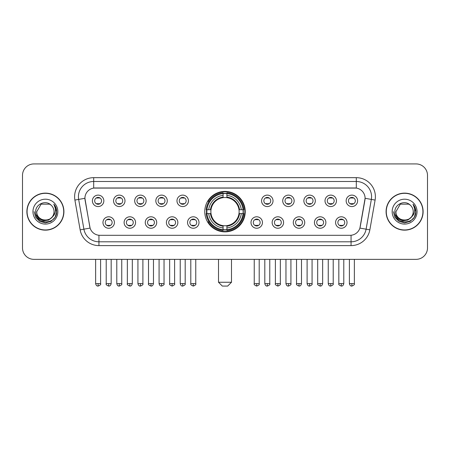 <?xml version="1.0" encoding="UTF-8"?>
<svg xmlns="http://www.w3.org/2000/svg" width="450" height="450" viewBox="0 0 450 450"><rect width="100%" height="100%" fill="white"/><g stroke="black" fill="none" stroke-linecap="round" stroke-linejoin="round"><path stroke-width="0.67" d="M204.767 211.641A20.233 20.233 0 0 0 225 231.868A20.233 20.233 0 0 0 245.233 211.641A20.233 20.233 0 0 0 225 191.407A20.233 20.233 0 0 0 204.767 211.641M135.562 222.519A5.726 5.726 0 0 1 129.836 228.246A5.726 5.726 0 0 1 124.11 222.519A5.726 5.726 0 0 1 129.836 216.793A5.726 5.726 0 0 1 135.562 222.519M126.405 222.519A3.437 3.437 0 0 0 129.836 225.956A3.437 3.437 0 0 0 133.273 222.519A3.437 3.437 0 0 0 129.836 219.083A3.437 3.437 0 0 0 126.405 222.519M156.713 222.519A5.726 5.726 0 0 1 150.986 228.246A5.726 5.726 0 0 1 145.26 222.519A5.726 5.726 0 0 1 150.986 216.793A5.726 5.726 0 0 1 156.713 222.519M147.549 222.519A3.437 3.437 0 0 0 150.986 225.956A3.437 3.437 0 0 0 154.423 222.519A3.437 3.437 0 0 0 150.986 219.083A3.437 3.437 0 0 0 147.549 222.519M177.857 222.519A5.726 5.726 0 0 1 172.131 228.246A5.726 5.726 0 0 1 166.404 222.519A5.726 5.726 0 0 1 172.131 216.793A5.726 5.726 0 0 1 177.857 222.519M168.699 222.519A3.437 3.437 0 0 0 172.131 225.956A3.437 3.437 0 0 0 175.567 222.519A3.437 3.437 0 0 0 172.131 219.083A3.437 3.437 0 0 0 168.699 222.519M199.007 222.519A5.726 5.726 0 0 1 193.281 228.246A5.726 5.726 0 0 1 187.554 222.519A5.726 5.726 0 0 1 193.281 216.793A5.726 5.726 0 0 1 199.007 222.519M189.844 222.519A3.437 3.437 0 0 0 193.281 225.956A3.437 3.437 0 0 0 196.718 222.519A3.437 3.437 0 0 0 193.281 219.083A3.437 3.437 0 0 0 189.844 222.519M262.446 222.519A5.726 5.726 0 0 1 256.719 228.246A5.726 5.726 0 0 1 250.993 222.519A5.726 5.726 0 0 1 256.719 216.793A5.726 5.726 0 0 1 262.446 222.519M253.282 222.519A3.437 3.437 0 0 0 256.719 225.956A3.437 3.437 0 0 0 260.156 222.519A3.437 3.437 0 0 0 256.719 219.083A3.437 3.437 0 0 0 253.282 222.519M283.596 222.519A5.726 5.726 0 0 1 277.869 228.246A5.726 5.726 0 0 1 272.143 222.519A5.726 5.726 0 0 1 277.869 216.793A5.726 5.726 0 0 1 283.596 222.519M274.433 222.519A3.437 3.437 0 0 0 277.869 225.956A3.437 3.437 0 0 0 281.301 222.519A3.437 3.437 0 0 0 277.869 219.083A3.437 3.437 0 0 0 274.433 222.519M304.74 222.519A5.726 5.726 0 0 1 299.014 228.246A5.726 5.726 0 0 1 293.287 222.519A5.726 5.726 0 0 1 299.014 216.793A5.726 5.726 0 0 1 304.74 222.519M295.577 222.519A3.437 3.437 0 0 0 299.014 225.956A3.437 3.437 0 0 0 302.451 222.519A3.437 3.437 0 0 0 299.014 219.083A3.437 3.437 0 0 0 295.577 222.519M325.89 222.519A5.726 5.726 0 0 1 320.164 228.246A5.726 5.726 0 0 1 314.438 222.519A5.726 5.726 0 0 1 320.164 216.793A5.726 5.726 0 0 1 325.89 222.519M316.727 222.519A3.437 3.437 0 0 0 320.164 225.956A3.437 3.437 0 0 0 323.595 222.519A3.437 3.437 0 0 0 320.164 219.083A3.437 3.437 0 0 0 316.727 222.519M347.034 222.519A5.726 5.726 0 0 1 341.308 228.246A5.726 5.726 0 0 1 335.582 222.519A5.726 5.726 0 0 1 341.308 216.793A5.726 5.726 0 0 1 347.034 222.519M337.871 222.519A3.437 3.437 0 0 0 341.308 225.956A3.437 3.437 0 0 0 344.745 222.519A3.437 3.437 0 0 0 341.308 219.083A3.437 3.437 0 0 0 337.871 222.519M114.418 222.519A5.726 5.726 0 0 1 108.692 228.246A5.726 5.726 0 0 1 102.966 222.519A5.726 5.726 0 0 1 108.692 216.793A5.726 5.726 0 0 1 114.418 222.519M105.255 222.519A3.437 3.437 0 0 0 108.692 225.956A3.437 3.437 0 0 0 112.129 222.519A3.437 3.437 0 0 0 108.692 219.083A3.437 3.437 0 0 0 105.255 222.519M124.993 200.835A5.726 5.726 0 0 1 119.267 206.561A5.726 5.726 0 0 1 113.541 200.835A5.726 5.726 0 0 1 119.267 195.114A5.726 5.726 0 0 1 124.993 200.835M115.83 200.835A3.437 3.437 0 0 0 119.267 204.272A3.437 3.437 0 0 0 122.698 200.835A3.437 3.437 0 0 0 119.267 197.404A3.437 3.437 0 0 0 115.83 200.835M146.138 200.835A5.726 5.726 0 0 1 140.411 206.561A5.726 5.726 0 0 1 134.685 200.835A5.726 5.726 0 0 1 140.411 195.114A5.726 5.726 0 0 1 146.138 200.835M136.974 200.835A3.437 3.437 0 0 0 140.411 204.272A3.437 3.437 0 0 0 143.848 200.835A3.437 3.437 0 0 0 140.411 197.404A3.437 3.437 0 0 0 136.974 200.835M167.282 200.835A5.726 5.726 0 0 1 161.561 206.561A5.726 5.726 0 0 1 155.835 200.835A5.726 5.726 0 0 1 161.561 195.114A5.726 5.726 0 0 1 167.282 200.835M158.124 200.835A3.437 3.437 0 0 0 161.561 204.272A3.437 3.437 0 0 0 164.993 200.835A3.437 3.437 0 0 0 161.561 197.404A3.437 3.437 0 0 0 158.124 200.835M188.432 200.835A5.726 5.726 0 0 1 182.706 206.561A5.726 5.726 0 0 1 176.979 200.835A5.726 5.726 0 0 1 182.706 195.114A5.726 5.726 0 0 1 188.432 200.835M179.269 200.835A3.437 3.437 0 0 0 182.706 204.272A3.437 3.437 0 0 0 186.143 200.835A3.437 3.437 0 0 0 182.706 197.404A3.437 3.437 0 0 0 179.269 200.835M273.021 200.835A5.726 5.726 0 0 1 267.294 206.561A5.726 5.726 0 0 1 261.568 200.835A5.726 5.726 0 0 1 267.294 195.114A5.726 5.726 0 0 1 273.021 200.835M263.858 200.835A3.437 3.437 0 0 0 267.294 204.272A3.437 3.437 0 0 0 270.731 200.835A3.437 3.437 0 0 0 267.294 197.404A3.437 3.437 0 0 0 263.858 200.835M294.165 200.835A5.726 5.726 0 0 1 288.439 206.561A5.726 5.726 0 0 1 282.718 200.835A5.726 5.726 0 0 1 288.439 195.114A5.726 5.726 0 0 1 294.165 200.835M285.007 200.835A3.437 3.437 0 0 0 288.439 204.272A3.437 3.437 0 0 0 291.876 200.835A3.437 3.437 0 0 0 288.439 197.404A3.437 3.437 0 0 0 285.007 200.835M315.315 200.835A5.726 5.726 0 0 1 309.589 206.561A5.726 5.726 0 0 1 303.863 200.835A5.726 5.726 0 0 1 309.589 195.114A5.726 5.726 0 0 1 315.315 200.835M306.152 200.835A3.437 3.437 0 0 0 309.589 204.272A3.437 3.437 0 0 0 313.026 200.835A3.437 3.437 0 0 0 309.589 197.404A3.437 3.437 0 0 0 306.152 200.835M336.459 200.835A5.726 5.726 0 0 1 330.733 206.561A5.726 5.726 0 0 1 325.007 200.835A5.726 5.726 0 0 1 330.733 195.114A5.726 5.726 0 0 1 336.459 200.835M327.302 200.835A3.437 3.437 0 0 0 330.733 204.272A3.437 3.437 0 0 0 334.17 200.835A3.437 3.437 0 0 0 330.733 197.404A3.437 3.437 0 0 0 327.302 200.835M357.609 200.835A5.726 5.726 0 0 1 351.883 206.561A5.726 5.726 0 0 1 346.157 200.835A5.726 5.726 0 0 1 351.883 195.114A5.726 5.726 0 0 1 357.609 200.835M348.446 200.835A3.437 3.437 0 0 0 351.883 204.272A3.437 3.437 0 0 0 355.32 200.835A3.437 3.437 0 0 0 351.883 197.404A3.437 3.437 0 0 0 348.446 200.835M103.843 200.835A5.726 5.726 0 0 1 98.117 206.561A5.726 5.726 0 0 1 92.391 200.835A5.726 5.726 0 0 1 98.117 195.114A5.726 5.726 0 0 1 103.843 200.835M94.68 200.835A3.437 3.437 0 0 0 98.117 204.272A3.437 3.437 0 0 0 101.554 200.835A3.437 3.437 0 0 0 98.117 197.404A3.437 3.437 0 0 0 94.68 200.835M80.145 229.843L74.897 200.07A19.086 19.086 0 0 1 93.69 177.666L356.31 177.666A19.086 19.086 0 0 1 375.103 200.07L369.855 229.843A19.086 19.086 0 0 1 351.062 245.61L98.938 245.61A19.086 19.086 0 0 1 80.145 229.843L90.096 228.088L85.067 200.07A10.305 10.305 0 0 1 95.214 187.976L354.786 187.976A10.305 10.305 0 0 1 364.933 200.07L360.219 226.789A10.305 10.305 0 0 1 350.072 235.305L99.928 235.305A10.305 10.305 0 0 1 89.781 226.789L84.909 198.304L78.654 199.406A15.266 15.266 0 0 1 93.69 181.485L356.31 181.485A15.266 15.266 0 0 1 371.346 199.406L366.098 229.179A15.266 15.266 0 0 1 351.062 241.796L98.938 241.796A15.266 15.266 0 0 1 83.903 229.179L78.654 199.406A15.266 15.266 0 0 1 78.424 196.751M206.584 213.547A18.512 18.512 0 0 1 206.584 209.734M26.887 211.641A18.512 18.512 0 0 0 45.405 230.153A18.512 18.512 0 0 0 63.917 211.641A18.512 18.512 0 0 0 45.405 193.129A18.512 18.512 0 0 0 26.887 211.641M386.083 211.641A18.512 18.512 0 0 0 404.595 230.153A18.512 18.512 0 0 0 423.113 211.641A18.512 18.512 0 0 0 404.595 193.129A18.512 18.512 0 0 0 386.083 211.641M93.69 177.666L93.69 188.089L356.31 188.089L356.31 177.666M84.909 198.281L85.022 196.751M350.072 235.305L99.928 235.305M375.103 200.07L365.091 198.304L359.904 228.088L369.855 229.843M360.219 226.789L360.157 227.115M89.843 227.115L89.781 226.789M427.5 175.376A11.453 11.453 0 0 0 416.048 163.924L33.953 163.924A11.453 11.453 0 0 0 22.5 175.376L22.5 247.905A11.453 11.453 0 0 0 33.953 259.352L416.048 259.352A11.453 11.453 0 0 0 427.5 247.905L427.5 175.376L427.5 247.905M22.5 175.376L22.5 247.905M416.048 163.924L33.953 163.924M33.953 259.352L416.048 259.352M63.726 211.641A18.321 18.321 0 0 0 45.405 193.32A18.321 18.321 0 0 0 27.079 211.641A18.321 18.321 0 0 0 45.405 229.961A18.321 18.321 0 0 0 63.726 211.641M52.566 216.72L48.667 220.089L43.566 220.804L38.869 218.678L35.933 214.436M54.028 211.641C54.557 222.767 36.248 222.767 36.776 211.641L41.091 204.171L49.714 204.171L51.053 205.121C45.759 199.575 35.567 204.143 35.663 211.641C34.695 224.955 56.284 225.304 56.633 212.287L56.655 211.641C56.621 208.811 55.682 206.325 53.831 204.188C55.238 206.494 55.733 208.98 55.316 211.641C54.911 213.902 53.814 215.752 52.014 217.181A8.629 8.629 0 0 0 54.028 211.641C54.557 222.767 36.248 222.767 36.776 211.641L41.091 204.171L49.714 204.171L51.053 205.121L49.714 204.171L41.091 204.171L36.776 211.641C36.248 222.767 54.557 222.767 54.028 211.641A8.629 8.629 0 0 0 51.053 205.121M52.014 217.181C47.436 223.374 36.326 219.414 36.776 211.641M32.957 211.641A12.443 12.443 0 0 0 45.405 224.083A12.443 12.443 0 0 0 57.848 211.641A12.443 12.443 0 0 0 45.405 199.198A12.443 12.443 0 0 0 32.957 211.641M53.831 204.188L56.649 211.967L56.126 208.232L56.649 211.967L56.126 208.232L56.649 211.967L53.916 204.283L56.649 211.967L53.916 204.283L56.655 211.641L55.148 217.266L51.03 221.383L45.405 222.891L39.78 221.383L35.657 217.266L34.155 211.641M53.916 204.283L56.649 211.972M422.921 211.641A18.321 18.321 0 0 0 404.595 193.32A18.321 18.321 0 0 0 386.274 211.641A18.321 18.321 0 0 0 404.595 229.961A18.321 18.321 0 0 0 422.921 211.641M411.756 216.72L407.863 220.089L402.756 220.804L398.059 218.678L395.128 214.436M413.224 211.641C413.752 222.767 395.443 222.767 395.972 211.641L400.286 204.171L408.909 204.171L410.248 205.121C404.955 199.575 394.762 204.143 394.858 211.641C393.885 224.955 415.479 225.304 415.828 212.287L415.845 211.641C415.817 208.811 414.872 206.325 413.021 204.188C414.433 206.494 414.928 208.98 414.512 211.641C414.107 213.902 413.004 215.752 411.21 217.181A8.629 8.629 0 0 0 413.224 211.641C413.752 222.767 395.443 222.767 395.972 211.641L400.286 204.171L408.909 204.171L410.248 205.121L408.909 204.171L400.286 204.171L395.972 211.641C395.443 222.767 413.752 222.767 413.224 211.641A8.629 8.629 0 0 0 410.248 205.121M411.21 217.181C406.626 223.374 395.522 219.414 395.972 211.641M392.152 211.641A12.443 12.443 0 0 0 404.595 224.083A12.443 12.443 0 0 0 417.043 211.641A12.443 12.443 0 0 0 404.595 199.198A12.443 12.443 0 0 0 392.152 211.641M413.021 204.188L415.845 211.967L415.316 208.232L415.845 211.967L415.316 208.232L415.845 211.967L413.106 204.283L415.845 211.967L413.106 204.283L415.845 211.641L414.343 217.266L410.22 221.383L404.595 222.891L398.97 221.383L394.853 217.266L393.345 211.641M413.106 204.283L415.845 211.972M227.672 286.076L222.328 286.076L218.509 282.257L231.491 282.257L227.672 286.076M238.995 213.547A14.124 14.124 0 0 0 226.907 197.646L226.907 197.646A14.124 14.124 0 0 0 211.005 213.547A14.124 14.124 0 0 0 238.995 213.547L239.558 213.547L238.995 213.547A14.124 14.124 0 0 1 226.907 225.636L226.907 227.942A16.414 16.414 0 0 0 241.301 213.547L243.838 213.547A18.934 18.934 0 0 1 226.907 230.479L226.907 229.708A18.169 18.169 0 0 0 243.067 213.547M206.972 213.547A18.129 18.129 0 0 1 206.972 209.734M226.907 193.607A18.129 18.129 0 0 0 223.093 193.607M243.028 209.734A18.129 18.129 0 0 1 243.028 213.547M243.838 209.734A18.934 18.934 0 0 0 226.907 192.803L226.907 193.573A18.169 18.169 0 0 1 243.067 209.734L243.838 209.734M206.162 213.547A18.934 18.934 0 0 0 223.093 230.479L223.093 229.708A18.169 18.169 0 0 1 206.933 213.547L206.162 213.547M243.067 209.734L241.301 209.734A16.414 16.414 0 0 0 226.907 195.339L226.907 193.573M226.907 229.708L226.907 227.942M206.933 213.547L208.699 213.547A16.414 16.414 0 0 0 223.093 227.942L223.093 229.708M226.907 195.339L226.907 197.083A14.681 14.681 0 0 1 239.558 209.734L241.301 209.734M241.301 213.547L239.558 213.547A14.681 14.681 0 0 1 226.907 226.198M223.093 227.942L223.093 225.636A14.124 14.124 0 0 1 211.005 213.547L208.699 213.547M238.995 209.734L239.558 209.734M226.907 229.669A18.129 18.129 0 0 1 223.093 229.669M223.093 192.803A18.934 18.934 0 0 0 206.162 209.734L206.933 209.734A18.169 18.169 0 0 1 223.093 193.573L223.093 192.803M223.093 193.573L223.093 195.339A16.414 16.414 0 0 0 208.699 209.734L206.933 209.734M223.093 197.623L223.093 195.339M208.699 209.734L210.442 209.734A14.681 14.681 0 0 1 223.093 197.083M223.093 225.636L223.093 226.198A14.681 14.681 0 0 1 210.442 213.547M209.121 201.336L208.035 201.336A19.851 19.851 0 0 1 244.851 211.641A19.851 19.851 0 0 1 208.035 221.946L209.121 221.946M96.975 204.075L96.975 203.535A2.931 2.931 0 0 0 99.264 203.535L99.264 204.075M99.264 197.601L99.264 198.141A2.931 2.931 0 0 0 96.975 198.141L96.975 197.601M118.119 204.075L118.119 203.535A2.931 2.931 0 0 0 120.409 203.535L120.409 204.075M120.409 197.601L120.409 198.141A2.931 2.931 0 0 0 118.119 198.141L118.119 197.601M139.269 204.075L139.269 203.535A2.931 2.931 0 0 0 141.559 203.535L141.559 204.075M141.559 197.601L141.559 198.141A2.931 2.931 0 0 0 139.269 198.141L139.269 197.601M160.414 204.075L160.414 203.535A2.931 2.931 0 0 0 162.703 203.535L162.703 204.075M162.703 197.601L162.703 198.141A2.931 2.931 0 0 0 160.414 198.141L160.414 197.601M181.558 204.075L181.558 203.535A2.931 2.931 0 0 0 183.853 203.535L183.853 204.075M183.853 197.601L183.853 198.141A2.931 2.931 0 0 0 181.558 198.141L181.558 197.601M266.147 204.075L266.147 203.535A2.931 2.931 0 0 0 268.442 203.535L268.442 204.075M268.442 197.601L268.442 198.141A2.931 2.931 0 0 0 266.147 198.141L266.147 197.601M287.297 204.075L287.297 203.535A2.931 2.931 0 0 0 289.586 203.535L289.586 204.075M289.586 197.601L289.586 198.141A2.931 2.931 0 0 0 287.297 198.141L287.297 197.601M308.441 204.075L308.441 203.535A2.931 2.931 0 0 0 310.731 203.535L310.731 204.075M310.731 197.601L310.731 198.141A2.931 2.931 0 0 0 308.441 198.141L308.441 197.601M329.591 204.075L329.591 203.535A2.931 2.931 0 0 0 331.881 203.535L331.881 204.075M331.881 197.601L331.881 198.141A2.931 2.931 0 0 0 329.591 198.141L329.591 197.601M350.736 204.075L350.736 203.535A2.931 2.931 0 0 0 353.025 203.535L353.025 204.075M353.025 197.601L353.025 198.141A2.931 2.931 0 0 0 350.736 198.141L350.736 197.601M107.544 225.759L107.544 225.214A2.931 2.931 0 0 0 109.834 225.214L109.834 225.759M109.834 219.279L109.834 219.825A2.931 2.931 0 0 0 107.544 219.825L107.544 219.279M128.694 225.759L128.694 225.214A2.931 2.931 0 0 0 130.984 225.214L130.984 225.759M130.984 219.279L130.984 219.825A2.931 2.931 0 0 0 128.694 219.825L128.694 219.279M149.839 225.759L149.839 225.214A2.931 2.931 0 0 0 152.128 225.214L152.128 225.759M152.128 219.279L152.128 219.825A2.931 2.931 0 0 0 149.839 219.825L149.839 219.279M170.989 225.759L170.989 225.214A2.931 2.931 0 0 0 173.278 225.214L173.278 225.759M173.278 219.279L173.278 219.825A2.931 2.931 0 0 0 170.989 219.825L170.989 219.279M192.133 225.759L192.133 225.214A2.931 2.931 0 0 0 194.422 225.214L194.422 225.759M194.422 219.279L194.422 219.825A2.931 2.931 0 0 0 192.133 219.825L192.133 219.279M255.578 225.759L255.578 225.214A2.931 2.931 0 0 0 257.867 225.214L257.867 225.759M257.867 219.279L257.867 219.825A2.931 2.931 0 0 0 255.578 219.825L255.578 219.279M276.722 225.759L276.722 225.214A2.931 2.931 0 0 0 279.011 225.214L279.011 225.759M279.011 219.279L279.011 219.825A2.931 2.931 0 0 0 276.722 219.825L276.722 219.279M297.872 225.759L297.872 225.214A2.931 2.931 0 0 0 300.161 225.214L300.161 225.759M300.161 219.279L300.161 219.825A2.931 2.931 0 0 0 297.872 219.825L297.872 219.279M319.016 225.759L319.016 225.214A2.931 2.931 0 0 0 321.306 225.214L321.306 225.759M321.306 219.279L321.306 219.825A2.931 2.931 0 0 0 319.016 219.825L319.016 219.279M340.166 225.759L340.166 225.214A2.931 2.931 0 0 0 342.456 225.214L342.456 225.759M342.456 219.279L342.456 219.825A2.931 2.931 0 0 0 340.166 219.825L340.166 219.279M351.062 235.26L351.062 245.61M98.938 245.61L98.938 235.26M74.897 200.07L78.654 199.406M223.093 229.843A18.304 18.304 0 0 0 226.907 229.843M243.203 213.547A18.304 18.304 0 0 0 243.203 209.734M226.907 193.438A18.304 18.304 0 0 0 223.093 193.438M98.117 283.596L95.636 283.596C96.069 285.362 96.896 286.189 98.117 286.076L98.117 283.596L100.597 283.596L100.597 259.352M119.267 283.596L116.786 283.596C117.219 285.362 118.046 286.189 119.267 286.076L119.267 283.596L121.748 283.596L121.748 259.352M140.411 283.596L137.931 283.596C138.364 285.362 139.191 286.189 140.411 286.076L140.411 283.596L142.892 283.596L142.892 259.352M161.561 283.596L159.075 283.596C159.508 285.362 160.341 286.189 161.561 286.076L161.561 283.596L164.042 283.596L164.042 259.352M182.706 283.596L180.225 283.596C180.658 285.362 181.485 286.189 182.706 286.076L182.706 283.596L185.186 283.596L185.186 259.352M267.294 283.596L264.814 283.596C265.247 285.362 266.074 286.189 267.294 286.076L267.294 283.596L269.775 283.596L269.775 259.352M288.439 283.596L285.958 283.596C286.391 285.362 287.218 286.189 288.439 286.076L288.439 283.596L290.925 283.596L290.925 259.352M309.589 283.596L307.108 283.596C307.541 285.362 308.368 286.189 309.589 286.076L309.589 283.596L312.069 283.596L312.069 259.352M330.733 283.596L328.252 283.596C328.686 285.362 329.512 286.189 330.733 286.076L330.733 283.596L333.214 283.596L333.214 259.352M351.883 283.596L349.402 283.596C349.836 285.362 350.662 286.189 351.883 286.076L351.883 283.596L354.364 283.596L354.364 259.352M108.692 283.596L106.211 283.596C105.705 284.389 106.532 285.216 108.692 286.076L108.692 283.596L111.172 283.596L111.172 259.352M129.836 283.596L127.356 283.596C126.855 284.389 127.682 285.216 129.836 286.076L129.836 283.596L132.317 283.596L132.317 259.352M150.986 283.596L148.506 283.596C147.999 284.389 148.826 285.216 150.986 286.076L150.986 283.596L153.467 283.596L153.467 259.352M172.131 283.596L169.65 283.596C169.149 284.389 169.976 285.216 172.131 286.076L172.131 283.596L174.611 283.596L174.611 259.352M193.281 283.596L190.8 283.596C190.294 284.389 191.121 285.216 193.281 286.076L193.281 283.596L195.761 283.596L195.761 259.352M256.719 283.596L254.239 283.596C253.738 284.389 254.565 285.216 256.719 286.076L256.719 283.596L259.2 283.596L259.2 259.352M277.869 283.596L275.389 283.596C274.882 284.389 275.709 285.216 277.869 286.076L277.869 283.596L280.35 283.596L280.35 259.352M299.014 283.596L296.533 283.596C296.032 284.389 296.859 285.216 299.014 286.076L299.014 283.596L301.494 283.596L301.494 259.352M320.164 283.596L317.683 283.596C317.177 284.389 318.004 285.216 320.164 286.076L320.164 283.596L322.644 283.596L322.644 259.352M341.308 283.596L338.827 283.596C338.327 284.389 339.154 285.216 341.308 286.076L341.308 283.596L343.789 283.596L343.789 259.352M231.491 259.352L231.491 282.257M218.509 259.352L218.509 282.257M95.636 283.596L95.636 259.352M100.597 283.596C101.104 284.389 100.277 285.216 98.117 286.076M116.786 283.596L116.786 259.352M121.748 283.596C122.248 284.389 121.421 285.216 119.267 286.076M137.931 283.596L137.931 259.352M142.892 283.596C143.398 284.389 142.571 285.216 140.411 286.076M159.075 283.596L159.075 259.352M164.042 283.596C164.542 284.389 163.716 285.216 161.561 286.076M180.225 283.596L180.225 259.352M185.186 283.596C185.692 284.389 184.866 285.216 182.706 286.076M264.814 283.596L264.814 259.352M269.775 283.596C270.281 284.389 269.454 285.216 267.294 286.076M285.958 283.596L285.958 259.352M290.925 283.596C291.426 284.389 290.599 285.216 288.439 286.076M307.108 283.596L307.108 259.352M312.069 283.596C312.57 284.389 311.743 285.216 309.589 286.076M328.252 283.596L328.252 259.352M333.214 283.596C333.72 284.389 332.893 285.216 330.733 286.076M349.402 283.596L349.402 259.352M354.364 283.596C354.864 284.389 354.037 285.216 351.883 286.076M106.211 283.596L106.211 259.352M111.172 283.596C110.739 285.362 109.913 286.189 108.692 286.076M127.356 283.596L127.356 259.352M132.317 283.596C131.884 285.362 131.057 286.189 129.836 286.076M148.506 283.596L148.506 259.352M153.467 283.596C153.034 285.362 152.207 286.189 150.986 286.076M169.65 283.596L169.65 259.352M174.611 283.596C175.118 284.389 174.291 285.216 172.131 286.076M190.8 283.596L190.8 259.352M195.761 283.596C196.262 284.389 195.435 285.216 193.281 286.076M254.239 283.596L254.239 259.352M259.2 283.596C259.706 284.389 258.879 285.216 256.719 286.076M275.389 283.596L275.389 259.352M280.35 283.596C280.851 284.389 280.024 285.216 277.869 286.076M296.533 283.596L296.533 259.352M301.494 283.596C301.061 285.362 300.234 286.189 299.014 286.076M317.683 283.596L317.683 259.352M322.644 283.596C322.211 285.362 321.384 286.189 320.164 286.076M338.827 283.596L338.827 259.352M343.789 283.596C343.356 285.362 342.529 286.189 341.308 286.076"/></g></svg>
